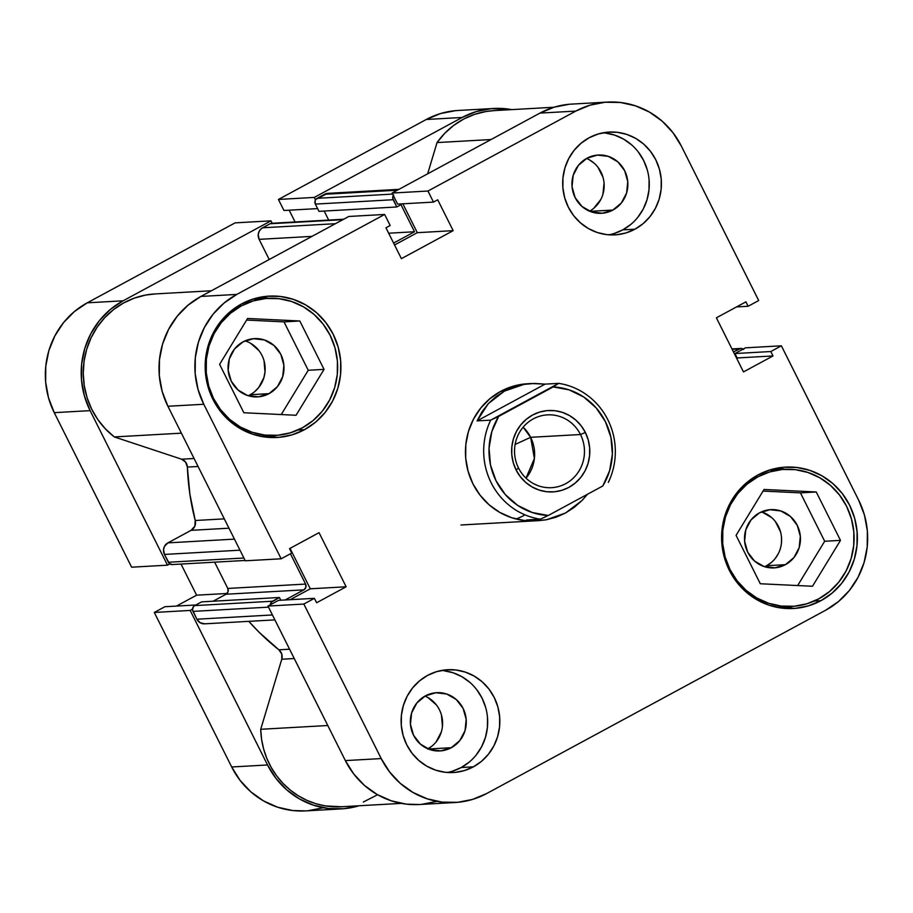 <?xml version="1.0" encoding="UTF-8"?>
<svg xmlns="http://www.w3.org/2000/svg" width="913" height="913" viewBox="0 0 913 913"><rect width="100%" height="100%" fill="white"/><g stroke="black" fill="none" stroke-linecap="round" stroke-linejoin="round"><path stroke-width="1.37" d="M341.382 808.895A81.519 78.164 -93.2 0 1 267.543 764.968L231.685 766.977A81.519 78.164 86.8 0 0 305.513 810.915L341.382 808.895A81.519 78.164 -93.2 0 0 359.049 805.757L343.79 808.724L328.463 808.507L313.467 805.186L299.361 798.875L286.693 789.813L275.954 778.367L267.543 764.968L231.685 766.977L154.297 612.452L190.166 610.432L267.543 764.968L190.166 610.432L192.495 609.176L190.166 610.432L154.297 612.452L231.685 766.977L240.085 780.387L250.824 791.833L263.492 800.884L277.598 807.195L292.605 810.527L305.707 810.904M123.129 300.799L87.26 302.819L235.109 222.863L270.978 220.843L123.129 300.799L270.978 220.843L272.188 223.251L270.978 220.843L235.109 222.863L87.26 302.819L74.444 311.516L63.511 322.654L54.894 335.824L48.903 350.501L45.787 366.124L45.65 382.102L48.515 397.817L54.255 412.653L131.632 567.19L54.255 412.653L90.113 410.645L84.373 395.797L81.508 380.093L81.645 364.116L84.772 348.481L90.752 333.804L99.38 320.646L110.313 309.496L123.129 300.799L87.26 302.819A81.519 78.164 86.8 0 0 54.255 412.653L90.113 410.645L167.501 565.17L90.113 410.645A81.519 78.164 -93.2 0 1 123.129 300.799M169.829 563.914L167.501 565.17L131.632 567.19L167.501 565.17L169.829 563.914M315.51 199.867L314.289 197.425L462.138 117.469L476.346 111.557L491.399 108.647L511.725 109.617A81.519 78.164 -93.2 0 0 493.819 108.476A81.519 78.164 -93.2 0 0 462.138 117.469L314.289 197.425L278.419 199.445L283.954 210.492L317.61 208.598L283.954 210.492L278.419 199.445L426.28 119.489L278.419 199.445L314.289 197.425L315.51 199.867M307.932 810.744L322.985 807.834M455.541 110.667L440.488 113.566L426.28 119.489L462.138 117.469L426.28 119.489A81.519 78.164 86.8 0 1 457.949 110.484L493.819 108.476M289.181 210.195L295.07 221.973L289.181 210.195M181.025 564.063L196.615 595.185L176.46 606.084L196.615 595.185L227.04 593.473L196.615 595.185L181.025 564.063M164.865 606.734L154.297 612.452L164.865 606.734L195.839 604.988L164.865 606.734M757.744 476.906L754.298 477.1L757.744 476.906A68.646 65.816 -93.2 0 1 784.427 469.328A68.646 65.816 -93.2 0 1 851.715 519.851A68.646 65.816 -93.2 0 1 818.801 598.825A68.646 65.816 -93.2 0 1 792.13 606.403A68.646 65.816 -93.2 0 1 724.831 555.88A68.646 65.816 -93.2 0 1 757.744 476.906L769.716 471.93L782.395 469.476L795.291 469.659L807.925 472.455L819.806 477.773L830.476 485.396L839.526 495.04L846.602 506.327L851.43 518.824L853.838 532.051L853.723 545.506L851.099 558.665L846.054 571.024L838.796 582.117L829.586 591.498L818.801 598.825L806.83 603.801L794.162 606.255L781.254 606.072L768.62 603.276L756.74 597.958L746.069 590.334L737.019 580.691L729.944 569.404L725.116 556.907L722.708 543.68L722.822 530.225L725.447 517.066L730.491 504.706L737.75 493.613L746.96 484.232L757.744 476.906M241.306 305.912L237.848 306.106L241.306 305.912A68.646 65.816 -93.2 0 1 267.977 298.334A68.646 65.816 -93.2 0 1 335.265 348.846A68.646 65.816 -93.2 0 1 302.351 427.832A68.646 65.816 -93.2 0 1 275.68 435.41A68.646 65.816 -93.2 0 1 208.392 384.887A68.646 65.816 -93.2 0 1 241.306 305.912L253.266 300.925L265.945 298.483L278.853 298.665L291.487 301.461L303.367 306.779L314.026 314.403L323.076 324.047L330.152 335.333L334.991 347.83L337.399 361.057L337.285 374.513L334.66 387.671L329.616 400.031L322.346 411.112L313.148 420.505L302.351 427.832L290.391 432.808L277.712 435.261L264.804 435.079L252.171 432.271L240.29 426.964L229.62 419.341L220.581 409.697L213.505 398.41L208.666 385.914L206.258 372.675L206.372 359.231L208.997 346.061L214.041 333.702L221.311 322.62L230.51 313.239L241.306 305.912M427.946 748.843A29.17 27.972 86.8 0 0 442.543 721.567A29.17 27.972 86.8 0 0 424.979 696.094M451.296 747.713L428.334 749.002L451.296 747.713L440.819 750.874L429.966 749.607L420.379 744.106L413.532 735.216L410.451 724.283L411.615 712.962L416.842 702.999L425.344 695.9A29.17 27.972 -93.2 0 1 436.688 692.682A29.17 27.972 -93.2 0 1 465.276 714.149A29.17 27.972 -93.2 0 1 451.296 747.713A29.17 27.972 -93.2 0 1 439.952 750.931A29.17 27.972 -93.2 0 1 411.352 729.464A29.17 27.972 -93.2 0 1 425.344 695.9L435.821 692.739L446.674 694.006L456.26 699.506L463.108 708.408L466.189 719.341L465.025 730.651L459.787 740.614L451.296 747.713M589.524 211.2A29.17 27.972 86.8 0 0 604.121 183.924A29.17 27.972 86.8 0 0 586.568 158.451M612.874 210.058L589.912 211.359L612.874 210.058L602.397 213.22L591.544 211.953L581.958 206.452L575.11 197.562L572.029 186.629L573.193 175.319L578.431 165.356L586.922 158.246A29.17 27.972 -93.2 0 1 598.266 155.027A29.17 27.972 -93.2 0 1 626.866 176.494A29.17 27.972 -93.2 0 1 612.874 210.058A29.17 27.972 -93.2 0 1 601.541 213.288A29.17 27.972 -93.2 0 1 572.942 191.81A29.17 27.972 -93.2 0 1 586.922 158.246L597.399 155.096L608.252 156.363L617.839 161.852L624.686 170.754L627.767 181.687L626.603 192.997L621.376 202.96L612.874 210.058M608.845 234.824A51.482 49.37 86.8 0 0 622.792 229.871L634.946 229.197A51.482 49.37 -93.2 0 1 614.94 234.869A51.482 49.37 -93.2 0 1 564.474 196.991A51.482 49.37 -93.2 0 1 589.159 137.749L581.067 143.25L574.163 150.291L568.719 158.6L564.942 167.866L562.967 177.738L562.887 187.827L564.691 197.756L568.308 207.125L573.615 215.594L580.406 222.818L588.406 228.547L597.319 232.53L606.791 234.63L616.469 234.767L625.976 232.929L634.946 229.197L643.049 223.696L649.953 216.655L655.397 208.347L659.175 199.08L661.149 189.208L661.229 179.119L659.426 169.19L655.796 159.821L650.49 151.353L643.711 144.117L635.71 138.399L626.797 134.416L617.325 132.317L607.647 132.18L598.141 134.017L589.159 137.749A51.482 49.37 -93.2 0 1 609.165 132.065A51.482 49.37 -93.2 0 1 659.631 169.955A51.482 49.37 -93.2 0 1 634.946 229.197L622.792 229.871A51.482 49.37 86.8 0 0 648.207 173.732A51.482 49.37 86.8 0 0 603.116 132.807M447.267 772.478A51.482 49.37 86.8 0 0 461.213 767.525L473.368 766.84A51.482 49.37 -93.2 0 1 453.362 772.524A51.482 49.37 -93.2 0 1 402.895 734.634A51.482 49.37 -93.2 0 1 427.581 675.403L419.489 680.904L412.585 687.934L407.141 696.254L403.352 705.521L401.389 715.393L401.298 725.481L403.112 735.41L406.73 744.78L412.037 753.248L418.827 760.472L426.828 766.19L435.729 770.184L445.213 772.284L454.891 772.421L464.397 770.583L473.368 766.84L481.471 761.351L488.364 754.309L493.819 746.001L497.596 736.723L499.571 726.851L499.651 716.762L497.847 706.845L494.218 697.475L488.911 689.007L482.132 681.771L474.132 676.054L465.219 672.071L455.747 669.971L446.069 669.834L436.551 671.671L427.581 675.403A51.482 49.37 -93.2 0 1 447.587 669.72A51.482 49.37 -93.2 0 1 498.053 707.609A51.482 49.37 -93.2 0 1 473.368 766.84L461.213 767.525A51.482 49.37 86.8 0 0 486.618 711.387A51.482 49.37 86.8 0 0 441.527 670.462M779.713 468.415L785.191 469.293A70.792 67.882 86.8 0 0 777.043 468.152M820.97 600.663L814.305 601.039L820.97 600.663L832.097 593.108L841.592 583.43L849.079 571.995L854.283 559.247L856.987 545.677L857.102 531.8L854.625 518.162L849.638 505.277L842.345 493.636L833.01 483.685L822.008 475.833L809.763 470.343L796.729 467.456L783.422 467.273L770.344 469.796L758.007 474.931A70.792 67.882 -93.2 0 1 785.522 467.125A70.792 67.882 -93.2 0 1 854.91 519.212A70.792 67.882 -93.2 0 1 820.97 600.663A70.792 67.882 -93.2 0 1 793.465 608.48A70.792 67.882 -93.2 0 1 724.066 556.382A70.792 67.882 -93.2 0 1 758.007 474.931L746.88 482.486L737.384 492.164L729.898 503.599L724.694 516.347L721.989 529.917L721.875 543.794L724.351 557.432L729.339 570.328L736.643 581.958L745.967 591.909L756.968 599.761L769.214 605.251L782.247 608.138L795.554 608.32L808.633 605.798L820.97 600.663M263.264 297.421L268.753 298.289A70.792 67.882 86.8 0 0 260.593 297.159M304.52 429.669L297.855 430.034L304.52 429.669L315.658 422.114L325.142 412.436L332.64 401.001L337.833 388.253L340.549 374.684L340.663 360.806L338.175 347.168L333.188 334.272L325.895 322.631L316.571 312.691L305.57 304.828L293.313 299.35L280.291 296.463L266.973 296.269L253.905 298.802L241.568 303.938A70.792 67.882 -93.2 0 1 269.073 296.12A70.792 67.882 -93.2 0 1 338.461 348.218A70.792 67.882 -93.2 0 1 304.52 429.669A70.792 67.882 -93.2 0 1 277.016 437.475A70.792 67.882 -93.2 0 1 207.628 385.377A70.792 67.882 -93.2 0 1 241.568 303.938L230.43 311.493L220.946 321.171L213.448 332.606L208.255 345.342L205.539 358.923L205.425 372.789L207.913 386.439L212.9 399.323L220.193 410.964L229.517 420.904L240.518 428.768L252.775 434.246L265.797 437.144L279.116 437.327L292.183 434.805L304.52 429.669M525.386 383.905L512.707 386.359L500.746 391.335A68.646 65.816 -93.2 0 1 527.417 383.768L531.355 383.54M248.142 395.706A29.17 27.972 86.8 0 0 250.151 394.724L268.993 393.663A29.17 27.972 -93.2 0 1 257.66 396.881A29.17 27.972 -93.2 0 1 229.06 375.414A29.17 27.972 -93.2 0 1 243.052 341.85A29.17 27.972 -93.2 0 1 254.385 338.632A29.17 27.972 -93.2 0 1 282.984 360.099A29.17 27.972 -93.2 0 1 268.993 393.663L250.151 394.724A29.17 27.972 86.8 0 0 265.021 366.09A29.17 27.972 86.8 0 0 245.061 340.869M764.592 566.699A29.17 27.972 86.8 0 0 766.6 565.718L785.442 564.656A29.17 27.972 -93.2 0 1 774.11 567.886A29.17 27.972 -93.2 0 1 745.51 546.408A29.17 27.972 -93.2 0 1 759.49 512.844A29.17 27.972 -93.2 0 1 770.834 509.625A29.17 27.972 -93.2 0 1 799.434 531.092A29.17 27.972 -93.2 0 1 785.442 564.656L766.6 565.718A29.17 27.972 86.8 0 0 781.471 537.084A29.17 27.972 86.8 0 0 761.51 511.862M791.605 606.757L792.895 606.358A70.792 67.882 86.8 0 1 784.918 608.389M275.167 435.763L276.445 435.353A70.792 67.882 86.8 0 1 268.479 437.395M455.051 802.516L419.181 804.524A81.519 78.164 86.8 0 1 345.354 760.597L381.212 758.577L303.835 604.052L267.966 606.061L345.354 760.597L381.212 758.577A81.519 78.164 -93.2 0 0 455.051 802.516A81.519 78.164 -93.2 0 0 486.72 793.511L825.74 610.181A81.519 78.164 -93.2 0 0 858.745 500.347L781.368 345.81L745.499 347.83L734.931 353.548L737.145 357.964L736.631 358.238L737.145 357.964L734.931 353.548L770.8 351.528L781.368 345.81L858.745 500.347L864.485 515.183L867.35 530.898L867.213 546.876L864.097 562.499L858.106 577.176L849.489 590.346L838.556 601.484L825.74 610.181L486.72 793.511L472.512 799.434L457.459 802.333L442.143 802.116L427.136 798.795L413.03 792.484L400.362 783.434L389.623 771.976L381.212 758.577L303.835 604.052L314.403 598.335L316.617 602.751L346.141 586.785L319.048 532.678L289.524 548.645L291.738 553.073L281.17 558.79L203.782 404.254L167.924 406.274L245.3 560.799L281.17 558.79L203.782 404.254L198.041 389.417L195.188 373.702L195.314 357.725L198.441 342.101L204.421 327.425L213.049 314.255L223.982 303.105L236.798 294.408L384.647 214.452L390.182 225.511L385.948 227.794L401.4 258.653L453.168 230.658L437.715 199.799L433.481 202.093L427.957 191.034L392.088 193.054L539.948 113.098L575.806 111.089L427.957 191.034L575.806 111.089L590.015 105.166L605.068 102.256L620.395 102.473L635.402 105.805L649.508 112.116L662.176 121.167L672.915 132.613L681.315 146.023L758.703 300.548L748.135 306.266L745.921 301.849L716.385 317.815L743.479 371.911L773.003 355.944L770.8 351.528L773.003 355.944L737.145 357.964L773.003 355.944L743.479 371.911L716.385 317.815L745.921 301.849L748.135 306.266L736.54 306.916L748.135 306.266L758.703 300.548L681.315 146.023A81.519 78.164 -93.2 0 0 607.487 102.085L571.618 104.105A81.519 78.164 86.8 0 0 539.948 113.098L392.088 193.054L397.623 204.101L433.481 202.093L437.715 199.799L453.168 230.658L417.309 232.678L394.553 244.981L417.309 232.678L402.85 203.804L417.309 232.678L453.168 230.658L401.4 258.653L385.948 227.794L390.182 225.511L384.647 214.452L236.798 294.408L200.928 296.428L188.112 305.125L177.19 316.275L168.563 329.433L162.571 344.11L159.455 359.745L159.319 375.711L162.183 391.426L167.924 406.274L245.3 560.799L281.17 558.79L291.738 553.073L289.524 548.645L319.048 532.678L346.141 586.785L310.283 588.794L290.129 599.693L310.283 588.794L290.037 548.371L310.283 588.794L346.141 586.785L316.617 602.751L314.403 598.335L278.545 600.343L267.966 606.061L345.354 760.597L353.753 773.996L364.492 785.442L377.16 794.504L391.266 800.815L406.274 804.136L419.375 804.513M569.21 104.276L554.157 107.186L539.948 113.098L575.806 111.089A81.519 78.164 -93.2 0 1 607.487 102.085M348.789 216.472L200.928 296.428L348.789 216.472L384.647 214.452L348.789 216.472M421.601 804.353L436.654 801.443M428.014 697.6L436.391 704.939M441.458 715.05L442.428 726.383M441.31 731.986L436.083 741.949M432.169 745.932L427.581 749.048M589.593 159.946L594.135 163.187M597.969 167.284L603.037 177.396M604.064 183.022L602.9 194.332M600.754 199.582L593.758 208.278M761.978 512.01L771.565 517.511M775.411 521.608L780.467 531.72M781.494 537.346L781.448 543.064M778.184 553.906L775.103 558.619M771.188 562.602L766.6 565.718M250.584 343.277L258.961 350.615M264.028 360.726L264.998 372.059L263.88 377.651L258.653 387.626L254.738 391.609M537.209 520.684A68.646 65.816 -93.2 0 1 535.121 520.832A68.646 65.816 -93.2 0 1 467.833 470.321A68.646 65.816 -93.2 0 1 500.746 391.335L489.95 398.661L480.74 408.054L473.482 419.135L468.437 431.495L465.813 444.654L465.698 458.109L468.107 471.336L472.945 483.844L480.021 495.12L489.06 504.763L499.731 512.387L511.611 517.705L524.245 520.501L535.28 520.821M516.107 519.018A68.646 65.816 86.8 0 0 524.108 515.377M236.798 294.408L200.928 296.428A81.519 78.164 86.8 0 0 167.924 406.274L203.782 404.254A81.519 78.164 -93.2 0 1 236.798 294.408M267.966 606.061L278.545 600.343L314.403 598.335L303.835 604.052L267.966 606.061M397.623 204.101L392.088 193.054L427.957 191.034L433.481 202.093L397.623 204.101M734.931 353.548L745.499 347.83L781.368 345.81L770.8 351.528L734.931 353.548M308.24 370.267L284 321.878L246.613 320.075L284 321.878L308.24 370.267L324.047 369.377L299.806 320.988L284 321.878L299.806 320.988L247.594 318.477L219.611 364.355L243.851 412.744L296.063 415.267L324.047 369.377L308.24 370.267L281.238 414.548L308.24 370.267M243.052 341.85L253.529 338.689L264.382 339.956L273.957 345.456L280.816 354.347L283.886 365.291L282.722 376.601L277.495 386.564L268.993 393.663L258.527 396.824L247.674 395.557L238.088 390.056L231.24 381.166L228.159 370.221L229.323 358.912L234.55 348.949L243.052 341.85M824.679 541.261L800.45 492.872L763.063 491.08L800.45 492.872L824.679 541.261L840.485 540.382L816.256 491.981L800.45 492.872L816.256 491.981L764.044 489.471L736.061 535.349L760.289 583.749L812.502 586.26L840.485 540.382L824.679 541.261L797.677 585.541L824.679 541.261M759.49 512.844L769.967 509.694L780.82 510.96L790.407 516.45L797.254 525.352L800.336 536.285L799.172 547.595L793.945 557.558L785.442 564.656L774.966 567.818L764.113 566.551L754.537 561.05L747.679 552.16L744.609 541.226L745.773 529.917L751 519.942L759.49 512.844M452.243 771.268L461.213 767.525L469.305 762.035M476.209 754.994L481.653 746.674L485.442 737.407L487.405 727.535L487.496 717.447M485.693 707.529L482.064 698.148L476.757 689.692M469.967 682.456L461.967 676.738L453.065 672.755L443.581 670.656M613.821 233.614L622.792 229.871L630.883 224.381M637.788 217.34L643.243 209.031L647.02 199.753L648.995 189.893L649.075 179.793M647.271 169.875L643.642 160.505L638.335 152.037M631.556 144.802L623.556 139.084L614.643 135.101L605.171 133.001M299.806 320.988L247.594 318.477L219.611 364.355L243.851 412.744L296.063 415.267L324.047 369.377L299.806 320.988M816.256 491.981L764.044 489.471L736.061 535.349L760.289 583.749L812.502 586.26L840.485 540.382L816.256 491.981M580.485 434.52A36.463 34.968 86.8 0 0 533.283 418.884A36.463 34.968 86.8 0 0 518.516 468.027L516.085 469.933A40.754 39.076 -93.2 0 1 532.599 415.016A40.754 39.076 -93.2 0 1 585.347 432.477L580.485 434.52L530.647 437.316L515.115 444.46L530.647 437.316A36.463 34.968 86.8 0 0 523.149 427.181L530.647 437.316L580.485 434.52A36.463 34.968 -93.2 0 1 551.543 487.679A36.463 34.968 -93.2 0 1 518.516 468.027A36.463 34.968 -93.2 0 1 547.458 414.867A36.463 34.968 -93.2 0 1 580.485 434.52L585.347 432.477L581.147 425.778L575.772 420.048L569.438 415.529L562.385 412.368L554.887 410.702L547.229 410.599L539.697 412.048L532.599 415.016L526.185 419.364L520.718 424.933L516.404 431.518L513.414 438.856L511.851 446.662L511.782 454.651L513.22 462.514L516.085 469.933L520.284 476.632L525.66 482.361L531.994 486.88L539.047 490.041L546.545 491.708L554.214 491.81L561.735 490.361L568.845 487.405L575.247 483.045L580.714 477.476L585.028 470.891L588.018 463.553L589.581 455.747L589.65 447.758L588.223 439.895L585.347 432.477A40.754 39.076 -93.2 0 1 568.845 487.405A40.754 39.076 -93.2 0 1 516.085 469.933L518.516 468.027A36.463 34.968 86.8 0 0 565.718 483.662A36.463 34.968 86.8 0 0 580.485 434.52M504.387 391.129L500.746 391.335L504.387 391.129L523.959 384.396L531.526 383.528L545.084 384.122L558.699 383.357A68.646 65.816 -93.2 0 1 608.309 482.418A68.646 65.816 86.8 0 0 558.699 383.357L553.198 386.929L569.084 389.862L583.727 397.007L596.109 407.837L605.399 421.635L610.945 437.453L612.383 454.218L609.599 470.766L602.797 485.978L548.245 515.491L532.347 512.547L517.705 505.414L505.323 494.572L496.033 480.774L490.486 464.957L489.06 448.192L491.833 431.644L498.635 416.431L553.198 386.929A64.355 61.707 -93.2 0 1 605.399 421.635A64.355 61.707 -93.2 0 1 602.797 485.978L548.245 515.491A64.355 61.707 -93.2 0 1 496.033 480.774A64.355 61.707 -93.2 0 1 498.635 416.431L490.703 420.128L477.088 420.893L488.25 403.706L504.387 391.129L495.782 396.756L488.25 403.706L481.961 411.82L477.088 420.893L490.703 420.128A68.646 65.816 86.8 0 0 540.302 519.189A68.646 65.816 -93.2 0 1 490.703 420.128L558.699 383.357L545.084 384.122L477.088 420.893L545.084 384.122L534.459 383.426L523.959 384.396L513.859 386.975L504.387 391.129M539.229 520.604L546.362 519.771L556.097 517.203L565.444 513.049L574.174 507.423L582.083 500.45L587.504 494.253L582.083 500.45L565.444 513.049L546.362 519.771L536.479 520.695L526.687 519.954L540.302 519.189L548.245 515.491L540.302 519.189L526.687 519.954L539.229 520.604L460.962 524.998M526.014 478.172A36.463 34.968 86.8 0 0 530.647 437.316L534.39 458.52L526.014 478.172M278.876 649.805L289.569 649.2L278.876 649.805L259.075 632.23L248.781 621.342A240.256 230.373 86.8 0 0 278.876 649.805L281.752 654.05L281.775 659.232L294.237 658.535L281.775 659.232A8.582 8.228 86.8 0 0 278.876 649.805M195.234 520.501L224.301 518.869L195.234 520.501L189.858 494.013L187.37 467.079A240.256 230.373 86.8 0 0 195.234 520.501L194.834 526.185L191.102 530.327L228.98 528.205L191.102 530.327A8.582 8.228 86.8 0 0 195.234 520.501M211.394 290.768L154.925 293.94A79.374 76.11 86.8 0 0 86.381 350.33A79.374 76.11 86.8 0 0 114.319 436.928L181.607 459.205L194.081 458.509L181.607 459.205A8.582 8.228 86.8 0 1 187.37 467.079L198.075 466.486L187.37 467.079L185.681 462.195L181.607 459.205L114.319 436.928L105.383 428.859L97.748 419.455L91.585 408.944L87.055 397.577L84.258 385.617L83.266 373.36L84.087 361.103L86.735 349.131L91.117 337.742L97.132 327.208L104.641 317.77L113.474 309.655L123.403 303.07L134.188 298.174L145.589 295.07L155.062 293.94M270.316 605.41L271.252 602.283L279.424 597.49L280.793 600.218L279.424 597.49L201.625 601.861L279.424 597.49L272.496 601.233L194.697 605.616L201.625 601.861L194.697 605.616L272.496 601.233A4.291 4.109 -93.2 0 0 270.305 604.805M285.13 599.978L303.858 589.855L305.878 587.344L305.593 584.069L290.425 553.78L305.593 584.069L227.794 588.44L214.635 562.168L227.794 588.44L305.593 584.069A4.291 4.109 -93.2 0 1 303.858 589.855L226.047 594.226L228.067 591.715L227.794 588.44A4.291 4.109 86.8 0 1 226.047 594.226L213.117 601.222L226.047 594.226L303.858 589.855L285.13 599.978M393.309 195.496A4.291 4.109 -93.2 0 0 393.161 199.73L315.362 204.101L318.979 211.348L315.362 204.101L393.161 199.73L396.79 206.977L318.979 211.348L396.79 206.977L400.978 204.706L414.525 231.754L388.664 233.214L414.525 231.754L393.606 243.075L414.525 231.754L400.978 204.706L396.79 206.977L392.716 198.121L393.651 194.994M743.171 349.086A4.291 4.109 -93.2 0 0 739.096 348.914L732.158 349.302L739.096 348.914L733.481 351.95L740.637 348.458L743.65 349.451M377.571 794.732L363.306 802.036M341.394 806.75L325.359 805.917L315.955 803.737L306.871 800.336L298.277 795.759L290.3 790.099L283.064 783.445L276.685 775.879L271.275 767.548L266.904 758.577L263.663 749.105L261.586 739.29L260.719 729.282L281.775 659.232L260.719 729.282A79.374 76.11 86.8 0 0 341.257 806.761L401.275 803.383M204.9 623.807L200.221 622.769L196.866 619.208L192.506 609.781L193.442 606.654L194.697 605.616A4.291 4.109 86.8 0 0 192.963 611.39L196.866 619.208L272.428 614.963L196.866 619.208A8.582 8.228 86.8 0 0 204.638 623.83L274.893 619.881M172.363 564.542L169.35 563.549L164.431 554.431L163.541 549.535L164.5 546.351L167.912 542.87L191.102 530.327L167.912 542.87A8.582 8.228 86.8 0 0 164.431 554.431L239.993 550.185L164.431 554.431L168.346 562.248A4.291 4.109 86.8 0 0 172.237 564.554L245.129 560.456M343.665 219.234L271.743 223.286A4.291 4.109 86.8 0 0 270.077 223.753L342.889 219.668L270.077 223.753L262.602 227.794A8.582 8.228 86.8 0 0 259.121 239.354L311.949 236.387L259.121 239.354L269.209 259.497L259.121 239.354L258.231 234.458L259.189 231.274L261.255 228.707L270.077 223.753L273.204 223.48M328.691 220.079L324.172 211.051L328.691 220.079M398.947 189.345L327.904 193.339A8.582 8.228 86.8 0 0 324.572 194.286L317.096 198.326L392.601 194.081L317.096 198.326A4.291 4.109 86.8 0 0 315.362 204.101L315.076 200.837L315.852 199.365L327.653 193.351M329.262 193.373L330.848 193.727M553.951 107.243L493.933 110.621A79.374 76.11 86.8 0 0 437.042 142.576L427.649 173.824L437.042 142.576L444.734 133.309L453.715 125.389L463.77 119.01L474.657 114.342L486.115 111.477L494.127 110.61M114.319 436.928L181.379 433.161L114.319 436.928M327.79 725.515L260.719 729.282L327.79 725.515M437.042 142.576L491.034 139.541L437.042 142.576M234.447 539.126L167.912 542.87L234.447 539.126M243.897 558.003L168.346 562.248L243.897 558.003M268.513 607.145L192.963 611.39L268.513 607.145M324.572 194.286L397.383 190.189L324.572 194.286M262.602 227.794L335.413 223.708L262.602 227.794M776.324 607.293L792.13 606.403M259.874 436.288L275.68 435.41M252.171 299.224L267.977 298.334M768.62 470.218L784.427 469.328M740.751 348.446L731.975 348.937"/></g></svg>
